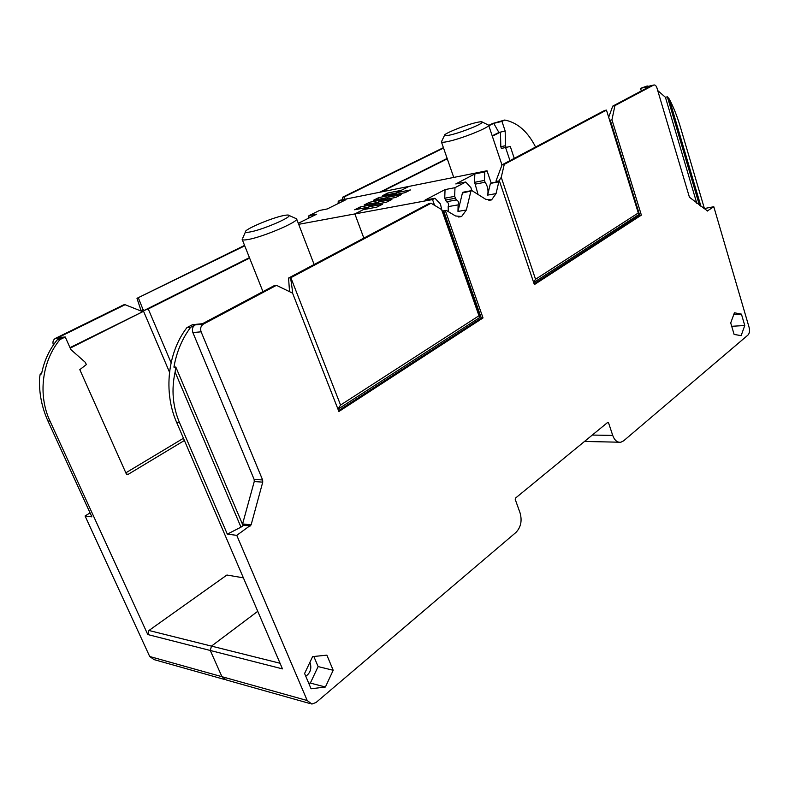 <?xml version="1.0" encoding="UTF-8"?>
<svg xmlns="http://www.w3.org/2000/svg" width="789" height="789" viewBox="0 0 789 789"><rect width="100%" height="100%" fill="white"/><g stroke="black" fill="none" stroke-linecap="round" stroke-linejoin="round"><path stroke-width="1.18" d="M444.473 135.442C444.749 135.974 446.761 135.797 450.529 134.919C461.9 132.345 483.667 123.508 482.276 122.058C481.971 121.506 479.84 121.703 475.875 122.65C464.405 125.323 443.221 133.933 444.473 135.442L441.771 141.083M453.744 177.426L441.406 141.862C441.741 142.543 444.256 142.355 448.941 141.29C463.163 138.154 490.442 127.029 488.618 125.155L487.849 124.78M245.487 231.907C245.744 232.459 247.263 232.479 250.024 231.976C261.84 230.003 291.161 217.557 289.07 215.456C288.784 214.874 287.147 214.874 284.148 215.456C272.156 217.596 243.643 229.678 245.487 231.907L242.706 238.17M262.954 291.624L242.174 239.392C242.499 240.103 244.373 240.162 247.805 239.56C262.579 237.223 299.327 221.531 296.575 218.829L295.362 218.277M298.686 224.323L354.872 213.927L363.847 238.12L354.872 213.927L363.206 209.687L376.866 207.122L382.428 204.282L368.749 206.866L372.733 204.844L386.413 202.24L391.886 199.43L378.197 202.063L382.123 200.071L395.822 197.418L401.216 194.656L387.507 197.329L391.374 195.356L405.092 192.674L410.408 189.952L396.689 192.654L408.998 186.401L401.236 190.346L387.833 192.999L382.566 195.662L395.96 193.029L392.113 194.982L378.73 197.605L373.394 200.307L386.768 197.704L382.872 199.686L369.499 202.27L364.084 205.002L377.448 202.448L373.493 204.45L360.139 206.994L354.646 209.775L367.99 207.251L354.872 213.927L432.53 199.558L434.976 198.266L425.074 200.1L445.055 189.587L454.977 187.693L465.727 182.012L455.805 183.936L474.83 173.925L484.762 171.943L487.01 170.759L491.172 183.009L495.522 182.18L496.35 181.598L496.113 180.691L502.07 164.812L604.374 110.559L606.455 110.085L638.291 212.961L535.544 279.257L533.571 282.225M367.99 207.251L368.779 208.188M377.448 202.448L378.227 203.375M386.768 197.704L387.537 198.621M395.96 193.029L396.719 193.946M707.2 211.067L713.798 206.718L749.165 327.613C749.915 330.877 749.501 333.362 747.923 335.098L623.626 440.834L620.835 442.234C617.274 442.639 614.562 440.361 612.718 435.41L608.516 422.717L607.777 422.342L515.503 498.106L515.227 499.398L520.079 512.949C522.239 520.789 520.868 527.289 515.957 532.427L316.093 702.457L311.872 704.074L307.227 700.533L221.946 676.696L226.433 680L221.946 676.696L210.278 650.481L221.946 676.696L149.713 656.507L85.064 515.976L90.074 512.909M184.409 440.489L128.025 474.426L126.289 473.854L79.807 369.656L86.346 364.587L85.36 362.378L70.842 349.557L65.24 336.982L60.013 339.556C42.044 360.948 37.704 394.993 49.973 421.02L147.78 634.543L148.943 630.49L211.472 646.112L210.278 650.481L211.472 646.112L257.747 611.307L211.472 646.112L280.056 663.253M443.418 147.661L342.781 197.132L342.051 199.824M244.56 245.409L136.99 298.311L244.738 245.843M65.24 336.982L58.021 337.672L125.066 304.702L123.538 304.899L55.516 338.333L61.434 337.761L57.262 339.812L60.013 339.556M53.415 344.951L53.366 344.832C52.399 342.002 53.119 339.832 55.516 338.333M149.713 656.507L154.042 659.614L224.362 679.418M488.825 125.776L493.746 123.35L501.962 121.398L504.733 120.027L493.273 123.311M492.622 123.478L488.697 125.412M342.781 197.132L344.438 196.796L344.063 199.42M344.438 196.796L443.546 148.046M447.156 158.431L379.706 192.269M492.326 136.201L500.453 132.118L500.808 146.724L505.522 145.699L505.167 131.033L498.895 132.473L493.746 123.35M498.895 132.473L492.198 135.836M298.291 223.287L316.685 214.184L308.963 215.663L319.496 210.466L327.248 208.957L346.006 199.676L338.225 201.234L340.444 200.14L487.01 170.759M447.284 158.816L381.265 191.954M171.095 362.713L148.243 308.943L249.6 258.062M125.836 472.828L183.452 438.26M70.211 348.127L143.568 311.29L169.507 372.181M500.808 146.724L501.37 148.431L510.296 146.468L514.25 158.352M509.96 160.631L505.591 147.523M148.243 308.943L144.14 310.452L249.423 257.628M69.994 347.653L143.568 311.29M142.947 311.369L142.345 311.162M138.46 298.114L142.888 309.219L142.72 310.836M142.888 309.219L144.14 310.452M142.128 311.458L125.066 304.702M136.99 298.311L141.053 310.679M505.522 145.699L506.094 147.415M505.167 131.033L501.962 121.398M504.733 120.027C517.466 122.522 527.752 131.526 535.593 147.04M148.943 630.49L226.916 575.023L243.377 577.834M85.064 515.976L91.879 516.844L47.932 421.001C41.787 407.321 38.986 393.08 39.519 378.266L40.2 373.986L41.561 373.917C44.066 360.967 49.303 349.606 57.262 339.812M308.963 215.663L308.834 218.06M338.225 201.234L338.116 203.582M387.872 194.617L387.833 192.999M378.769 199.262L378.73 197.605M369.538 203.957L369.499 202.27M360.178 208.73L360.139 206.994M396.689 192.654L396.729 194.311M387.507 197.329L387.547 199.015M378.197 202.063L378.237 203.789M368.749 206.866L368.788 208.641M484.762 171.943L484.466 180.405L485.087 182.249C487.72 186.135 488.569 190.425 487.641 195.12L490.403 183.423L498.816 181.825L497.879 181.736L498.895 180.928L496.301 181.421M499.575 181.421L534.37 284.602L641.378 215.131L639.711 215.377L610.272 120.194L611.948 119.82L641.378 215.131M490.403 183.423L491.172 183.009M431.07 203.227L441.603 209.558L478.972 315.758L340.562 405.053L290.835 277.689L431.07 203.227L428.881 203.631L288.557 278.053L289.543 291.683M535.544 279.257L501.242 177.328L504.27 164.368L606.465 110.105M498.816 181.825L496.054 193.601L491.557 199.903L485.728 199.301L472.118 190.731L462.433 192.98L463.321 192.161M707.565 211.018L689.428 197.22L656.912 87.826C656.103 85.577 655.008 84.66 653.637 85.064L614.917 105.618L611.948 119.82M242.499 524.261L254.245 481.546L254.127 479.396L192.871 332.554C191.816 329.21 192.575 326.656 195.159 324.9L203.404 324.111C200.82 325.877 200.051 328.451 201.116 331.824L262.629 479.978L262.747 482.138L251.109 524.892L236.759 535.346L307.227 700.533M203.404 324.111L276.456 285.322L292.571 293.143L338.895 411.503L483.026 317.937L481.32 318.066L443.724 211.127L442.737 211.521L479.968 317.346L337.988 409.205M458.606 217.014L461.604 216.521L455.519 215.969L446.249 210.387L445.42 210.831L483.026 317.937M461.604 216.521L466.368 209.982L470.836 191.421M304.593 673.49L311.083 688.787L325.413 687.012L333.195 670.265L326.883 655.156L312.622 656.606L304.593 673.49M730.713 322.948L734.115 334.428L741.147 335.641L744.767 325.512L741.433 314.13L734.411 312.779L730.713 322.948M333.195 670.265L318.105 666.587L313.854 656.487M325.413 687.012L310.343 683.067L318.105 666.587M308.736 683.254L310.343 683.067M305.777 676.281C310.294 673.037 311.763 668.628 310.185 663.066L309.87 662.395M741.433 314.13L733.731 314.653M744.767 325.512L731.709 326.291M441.603 209.558L442.737 211.521M276.456 285.322L274.325 285.598L202.457 323.717L192.516 324.673L186.924 327.622L190.672 327.267C182.151 338.659 176.568 351.953 173.925 367.132L175.809 367.043L175.099 372.073C171.292 389.628 172.722 406.394 179.399 422.371L227.311 534.133L236.759 535.346M290.835 277.689L288.557 278.053M504.27 164.368L502.07 164.812M195.159 324.9L190.672 327.267M614.917 105.618L612.747 106.12L650.886 85.893L640.56 88.358L647.197 85.981L645.658 86.968M292.374 293.054L292.67 292.216L291.042 292.413M290.599 277.777L292.67 292.216M337.948 409.087L340.562 405.053M338.55 410.635L481.32 318.066M445.42 210.831L443.724 211.127M442.451 211.038L446.249 210.387M434.561 205.327L432.53 199.558M479.968 317.346L478.972 315.758M608.684 117.265L612.747 106.12M610.272 120.194L609.719 120.609M534.114 283.843L639.711 215.377M638.291 212.961L638.676 214.647L533.689 282.58M501.242 177.328L498.895 180.928M641.339 90.952L640.56 88.358M186.924 327.622C167.732 352.328 163.224 392.034 176.618 422.342L282.472 668.885L147.78 634.543M227.311 534.133L240.98 527.16L175.099 372.073M240.98 527.16L243.111 525.701L175.809 367.043M713.798 206.718L703.916 208.641M700.977 206.452L669.23 98.95C673.49 106.939 677.287 116.555 680.621 127.808L704.281 208.089M696.825 203.345L665.433 97.284L657.73 90.557M648.509 86.287L647.197 85.981M665.433 97.284L667.386 96.83L669.23 98.95M699.448 205.308L667.386 96.83M458.113 204.874L448.182 206.619C449.049 204.223 448.477 202.595 446.475 201.747L456.397 199.952C458.399 200.81 458.971 202.457 458.113 204.874L457.965 211.422L462.433 192.98M456.397 199.952L454.651 196.372L454.977 187.693M465.727 182.012L470.934 187.654L471.664 190.593M434.976 198.266L440.43 203.986L441.791 209.884M446.475 201.747L444.73 198.197L445.055 189.587M455.302 198.256L445.381 200.061M448.182 206.619L448.31 211.63M485.087 182.249L475.156 184.153L474.534 182.318L474.83 173.925M475.156 184.153L478.065 194.479M454.651 196.372L444.73 198.197M484.466 180.405L474.534 182.318M140.965 310.294L143.026 310.047M128.025 474.426L126.635 474.327M49.973 421.02L47.932 421.001M496.103 181.874L498.461 181.421M653.588 85.084L645.017 87.135M176.618 422.342L179.399 422.371M250.389 525.947L242.844 525.07M251.109 524.892L242.627 523.916M254.245 481.546L262.747 482.138M254.127 479.396L262.629 479.978M192.871 332.554L201.116 331.824M608.516 422.717L607.333 422.707M612.718 435.41L592.273 435.064M457.965 211.422L466.368 209.982M487.641 195.12L496.054 193.601M482.276 122.058L488.618 125.155L501.991 165.029M289.07 215.456L296.575 218.819M314.121 264.493L296.575 218.829M499.427 121.841L492.671 123.459M127.611 474.583L127.009 474.544M309.732 703.472L226.433 680M618.704 442.195L584.511 441.445M653.637 85.064L645.077 87.106M488.845 200.376L491.557 199.903M462.975 192.23L471.378 190.662"/></g></svg>
